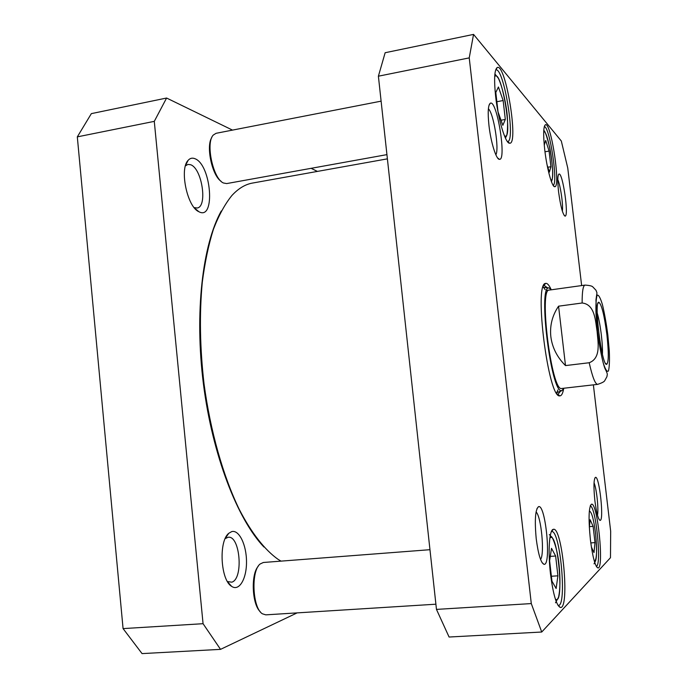 <?xml version="1.0" encoding="UTF-8"?>
<svg xmlns="http://www.w3.org/2000/svg" width="688" height="688" viewBox="0 0 688 688"><rect width="100%" height="100%" fill="white"/><g stroke="black" fill="none" stroke-linecap="round" stroke-linejoin="round"><path stroke-width="1.03" d="M166.591 98.031L91.349 113.632L77.314 136.869L123.075 628.6L142.055 653.6L220.538 649.36L203.063 623.698L154.284 121.363L166.591 98.031L232.518 130.109M311.096 168.328L317.426 171.407M297.13 612.888L220.538 649.36M194.79 158.644C192.236 157.647 190.017 158.214 188.125 160.347C179.25 168.981 187.256 206.985 198.806 211.672C215.808 221.321 211.388 164.372 194.79 158.644M231.71 531.609L228.786 533.286C218.517 541.06 220.504 580.018 231.607 586.339C239.157 591.689 246.639 578.84 246.502 561.907C246.562 545.025 239.157 529.502 231.71 531.609M225.191 538.601L228.175 537.259C240.129 535.212 243.698 578.875 231.796 582.186L227.461 581.566M185.433 165.851L187.953 164.415L190.567 164.716C202.083 168.285 207.853 207.157 197.026 208.008L194.145 207.57M203.063 623.698L123.075 628.6M154.284 121.363L77.314 136.869M565.502 365.586C557.125 357.253 552.24 347.612 550.839 336.638C549.695 325.656 552.266 315.5 558.561 306.186L582.143 302.995C595.077 304.354 595.412 321.15 597.098 331.367C597.846 341.695 601.467 358.147 589.195 362.739L565.502 365.586L558.561 306.186M597.21 312.997C598.861 318.647 600.246 326 601.355 335.073C602.267 342.873 602.628 349.289 602.456 354.32M606.893 334.669C604.331 315.25 601.656 304.449 598.861 302.264C593.495 300.561 601.966 367.28 606.739 364.296C608.742 362.077 608.794 352.204 606.893 334.669M589.315 527.318L590.149 519.724L593.108 526.354L595.017 542.608L594.002 552.61L591.362 546.943M502.833 125.319L498.035 111.895L495.807 92.467L498.422 86.989L503.143 100.534L505.319 119.445L502.833 125.319M544.251 145.159L545.704 140.464L549.084 151.068L550.925 166.711L549.411 172.103L547.089 164.974M556.128 588.507L551.957 581.145L549.609 560.763L551.509 548.319L555.629 556.007L557.908 575.813L556.128 588.507M593.374 384.859L610.669 531.213L610.48 557.701L541.731 632.023L531.291 603.582L469.233 57.887L473.55 34.4L561.313 141.006L567.755 168.027L581.644 285.572M544.733 149.752C546.84 168.388 552.034 187.299 554.709 186.697C561.012 187.944 551.122 121.673 545.403 124.734C543.365 126.437 543.142 134.771 544.733 149.752M550.495 573.93C553.161 594.432 556.454 605.612 560.367 607.478C570.094 609.499 562.294 525.529 553.247 529.364C549.325 529.691 547.82 551.518 550.495 573.93M558.561 191.711C560.548 206.219 562.698 214.346 565.02 216.109C569.182 217.012 562.698 171.966 558.948 174.064C557.564 175.285 557.435 181.168 558.561 191.711M536.227 538.833C538.265 554.356 540.854 562.853 543.993 564.332C551.595 565.966 545.627 503.65 538.532 506.669C535.29 509.464 534.524 520.188 536.227 538.833M550.856 288.934C548.904 284.832 547.123 282.992 545.541 283.422C533.673 283.138 548.396 399.1 559.808 395.858C561.451 395.884 562.715 393.656 563.584 389.193M594.879 500.735C596.444 512.698 598.156 519.242 600.022 520.36C604.305 521.495 599.368 475.417 595.447 477.369C593.684 479.261 593.503 487.052 594.879 500.735M488.944 125.293C490.793 142.304 496.34 159.908 499.488 159.332C506.781 160.442 497.028 99.777 490.389 103.166C488.102 104.825 487.62 112.204 488.944 125.293M590.399 539.788C592.643 557.005 595.137 566.387 597.898 567.944C604.434 569.526 597.476 501.389 591.448 504.235C588.696 507.142 588.343 518.993 590.399 539.788M495.652 96.544C498.207 119.798 505.663 144.084 509.67 143.224C518.924 144.643 505.74 63.262 497.278 67.493C494.423 69.583 493.881 79.266 495.652 96.544M473.55 34.4L385.151 52.727L378.391 76.196L436.467 609.396L449.083 637.028L541.731 632.023M544.982 151.781L549.084 151.068M547.829 167.236L550.925 166.711M551.389 576.26L557.908 575.813M550.28 556.394L555.629 556.007M501.019 120.237L505.319 119.445M496.865 101.721L503.143 100.534M589.384 526.655L593.108 526.354M590.794 542.927L595.017 542.608M544.285 126.678C549.738 125.973 558.458 184.332 553.092 185.253M497.278 67.493L495.85 69.901C503.9 67.252 515.957 141.565 507.598 141.53L509.67 143.224M553.247 529.364L551.638 531.575C560.144 529.382 567.23 605.99 558.355 605.474L558.071 605.457M590.201 506.067C595.842 505.405 602 565.82 596.281 566.301M552.283 530.027L552.309 530.525M557.805 179.637C560.479 185.304 563.326 204.998 562.371 211.199M488.385 108.79C493.606 113.056 499.428 149.141 495.859 154.809M536.072 511.967C541.232 516.284 544.836 554.193 540.544 559.421M594.045 482.77C596.599 488.557 598.784 509.06 597.502 515.252M560.548 391.18L558.037 394.207L557.349 394.138M543.589 285.701L544.234 285.46L547.424 287.773M543.795 287.378L543.185 286.733M556.704 393.244L557.134 392.461M436.467 609.396L531.291 603.582M378.391 76.196L469.233 57.887M551.544 289.768L548.886 287.928C537.672 285.511 551.226 394.164 561.718 390.681L564.04 388.213M549.308 290.078C538.584 287.799 551.527 391.678 561.58 388.488L561.795 388.471M260.176 611.598C252.04 604.442 250.75 574.48 258.138 566.43M435.9 604.202L265.766 614.848L262.429 613.808C252.427 608.158 250.81 570.73 260.176 563.962L263.366 562.483L429.966 549.695M221.295 210.958C202.564 244.36 194.377 312.722 203.424 383.964C212.463 455.215 237.472 519.354 263.943 547.02M280.996 561.124L278.047 559.327C264.846 549.953 251.516 533.097 239.235 509.361C223.187 476.199 210.399 431.307 204.035 383.887C199.907 347.724 199.322 313.831 202.298 282.209C204.869 262.334 208.584 244.687 213.426 229.259C218.818 215.31 224.967 204.061 231.873 195.53C238.375 188.486 245.255 184.332 252.53 183.06L387.387 158.851M221.046 181.228C212.102 175.603 205.798 146.2 211.775 137.574M386.931 154.628L226.705 183.576L223.488 182.999C213.099 179.018 205.316 142.7 213.323 135.029L216.075 133.309L381.109 101.153M561.743 388.479L597.631 384.368C595.24 384.239 592.428 377.033 589.195 362.739M582.143 302.995C582.091 291.566 583.054 285.597 585.032 285.099L546.676 290.448M597.528 331.435L596.032 314.442C595.705 304.56 596.1 298.128 597.21 295.143C598.663 294.688 600.426 297.938 602.49 304.879C604.546 313.522 606.334 323.566 607.839 334.996L609.301 351.095C609.688 360.727 609.405 367.366 608.433 371.013C607.083 372.26 605.345 369.551 603.221 362.894C601.054 354.148 599.153 343.656 597.528 331.435M589.341 511.029C591.637 511.743 593.701 519.139 595.541 533.234C597.227 550.185 596.857 559.602 594.423 561.485M494.698 76.643C501.423 67.106 513.712 142.554 504.407 135.742M543.709 131.675C547.553 129.499 554.872 171.2 552.137 179.276L551.105 180.763M549.832 538.265C557.581 528.074 564.9 607.685 555.328 598.981M556.592 393.08L557.925 389.924M545.197 289.639L543.124 286.922M561.924 390.664L556.429 392.728M543.047 287.3L548.886 287.928M227.642 581.876L231.607 586.339M225.346 538.274L228.786 533.286M194.498 208L198.806 211.672M185.588 165.326L188.125 160.347M585.032 285.099C589.461 285.391 592.058 285.984 592.815 286.896L596.006 290.276L596.96 292.83L595.954 300.011L597.502 331.427C599.54 347.724 602.765 362.739 604.907 368.381C608.545 375.459 606.954 374.263 606.962 376.611L604.726 380.688C604.21 381.754 601.854 382.984 597.631 384.368M605.526 363.359L606.739 364.296M597.924 303.477L598.861 302.264M551.449 181.709L552.18 179.542C553.487 172.542 551.845 157.758 549.652 147.189C546.676 135.656 544.715 130.144 543.761 130.651M555.508 602.8L558.553 597.158C560.213 589.496 560.393 578.797 559.086 565.054C557.383 547.502 552.043 536.038 551.38 536.7L549.334 534.542M505.448 138.142L506.291 136.224C506.979 137.187 508.939 123.178 506.084 106.597C504.046 94.153 500.778 82.809 498.258 78.157L494.904 73.951M594.028 563.842L595.258 561.46C596.883 558.553 596.978 549.136 595.55 533.217M553.436 185.76L554.709 186.697M544.466 126.067L545.403 124.734M558.088 605.483L560.367 607.478M596.582 566.817L597.898 567.944M590.399 505.534L591.448 504.235M564.22 215.507L565.02 216.109M558.346 174.898L558.948 174.064M497.605 157.939L499.488 159.332M489.039 105.169L490.389 103.166M542.058 562.621L543.993 564.332M536.958 508.63L538.532 506.669M599.205 519.672L600.022 520.36M594.785 478.186L595.447 477.369M557.753 394.215L559.808 395.858M543.967 285.529L545.541 283.422"/></g></svg>
